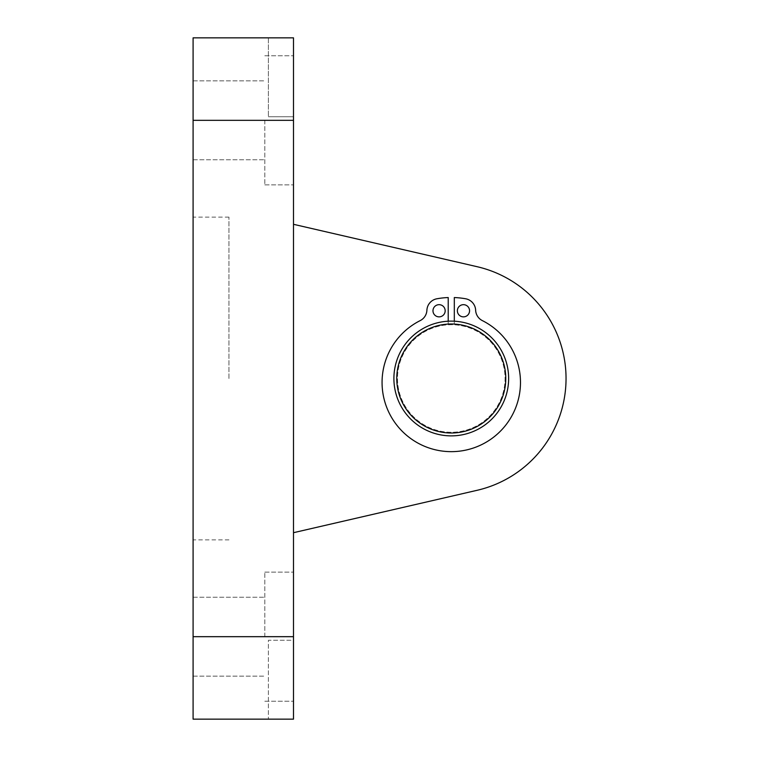 <?xml version="1.0" encoding="UTF-8"?>
<svg xmlns="http://www.w3.org/2000/svg" width="757" height="757" viewBox="0 0 757 757"><rect width="100%" height="100%" fill="white"/><g stroke="black" fill="none" stroke-linecap="round" stroke-linejoin="round"><path stroke-width="0.57" stroke-dasharray="3.79 2.84" d="M454.314 321.205A57.371 57.371 0 0 1 500.443 408.061A57.371 57.371 0 0 1 402.099 408.061A57.371 57.371 0 0 1 448.22 321.205L448.22 297.548A81.008 81.008 0 0 0 436.921 298.769A12.188 12.188 0 0 0 426.901 310.247A12.188 12.188 0 0 1 420.192 320.608A69.209 69.209 0 0 0 397.406 425.898A69.209 69.209 0 0 0 505.137 425.898A69.209 69.209 0 0 0 482.351 320.608A12.188 12.188 0 0 1 475.642 310.247A12.188 12.188 0 0 0 465.621 298.769A81.008 81.008 0 0 0 454.314 297.548L454.314 324.081L454.314 297.548A81.008 81.008 0 0 1 465.621 298.769A12.188 12.188 0 0 1 475.642 310.247A12.188 12.188 0 0 0 482.351 320.608A69.209 69.209 0 0 1 505.137 425.898A69.209 69.209 0 0 1 397.406 425.898A69.209 69.209 0 0 1 420.192 320.608A12.188 12.188 0 0 0 426.901 310.247A12.188 12.188 0 0 1 436.921 298.769A81.008 81.008 0 0 1 448.22 297.548L448.22 324.081A54.504 54.504 0 0 0 404.588 406.632A54.504 54.504 0 0 0 497.955 406.632A54.504 54.504 0 0 0 454.314 324.081A54.504 54.504 0 0 1 497.955 406.632A54.504 54.504 0 0 1 404.588 406.632A54.504 54.504 0 0 1 448.22 324.081L448.22 321.205A57.371 57.371 0 0 0 402.099 408.061A57.371 57.371 0 0 0 500.443 408.061A57.371 57.371 0 0 0 454.314 321.205L454.314 324.081A54.504 54.504 0 0 1 497.955 406.632A54.504 54.504 0 0 1 404.588 406.632A54.504 54.504 0 0 1 448.22 324.081L448.22 321.205A57.371 57.371 0 0 1 454.314 321.205L454.314 297.548A81.008 81.008 0 0 1 465.621 298.769A12.188 12.188 0 0 1 475.642 310.247A12.188 12.188 0 0 0 482.351 320.608A69.209 69.209 0 0 1 505.137 425.898A69.209 69.209 0 0 1 397.406 425.898A69.209 69.209 0 0 1 420.192 320.608A12.188 12.188 0 0 0 426.901 310.247A12.188 12.188 0 0 1 436.921 298.769A81.008 81.008 0 0 1 448.22 297.548L448.22 321.205A57.371 57.371 0 0 0 402.099 408.061A57.371 57.371 0 0 0 500.443 408.061A57.371 57.371 0 0 0 454.314 321.205A57.371 57.371 0 0 1 500.443 408.061A57.371 57.371 0 0 1 402.099 408.061A57.371 57.371 0 0 1 448.22 321.205L448.22 324.081A54.504 54.504 0 0 0 404.588 406.632A54.504 54.504 0 0 0 497.955 406.632A54.504 54.504 0 0 0 454.314 324.081L454.314 321.205A57.371 57.371 0 0 0 393.933 380.534A57.371 57.371 0 0 0 452.289 435.862A57.371 57.371 0 0 0 508.647 378.5A57.371 57.371 0 0 0 448.22 321.205A57.371 57.371 0 0 0 393.933 380.534A57.371 57.371 0 0 0 452.289 435.862A57.371 57.371 0 0 0 508.647 378.5A57.371 57.371 0 0 1 422.586 428.188A57.371 57.371 0 0 1 422.586 328.812A57.371 57.371 0 0 1 508.647 378.5A57.371 57.371 0 0 1 422.586 428.188A57.371 57.371 0 0 1 422.586 328.812A57.371 57.371 0 0 1 508.647 378.5A57.371 57.371 0 0 0 448.22 321.205A57.371 57.371 0 0 1 508.079 370.504A57.371 57.371 0 0 1 457.625 435.521A57.371 57.371 0 0 1 394.094 383.203A57.371 57.371 0 0 1 454.314 321.205A57.371 57.371 0 0 0 448.22 321.205M445.173 310.767A6.094 6.094 0 0 0 436.032 305.487A6.094 6.094 0 0 0 436.032 316.048A6.094 6.094 0 0 0 445.173 310.767M469.558 310.767A6.094 6.094 0 0 0 460.417 305.487A6.094 6.094 0 0 0 460.417 316.048A6.094 6.094 0 0 0 469.558 310.767M398.012 385.994A53.785 53.785 0 0 0 484.395 420.873A53.785 53.785 0 0 0 471.412 328.623A53.785 53.785 0 0 0 398.012 385.994A53.785 53.785 0 0 0 484.395 420.873A53.785 53.785 0 0 0 471.412 328.623A53.785 53.785 0 0 0 398.012 385.994A53.785 53.785 0 0 0 484.395 420.873A53.785 53.785 0 0 0 471.412 328.623A53.785 53.785 0 0 0 398.012 385.994A53.785 53.785 0 0 0 484.395 420.873A53.785 53.785 0 0 0 471.412 328.623A53.785 53.785 0 0 0 398.012 385.994M457.37 310.767A6.094 6.094 0 0 1 466.511 305.487A6.094 6.094 0 0 1 466.511 316.048A6.094 6.094 0 0 1 457.37 310.767A6.094 6.094 0 0 0 466.511 316.048A6.094 6.094 0 0 0 466.511 305.487A6.094 6.094 0 0 0 457.37 310.767M432.985 310.767A6.094 6.094 0 0 1 442.126 305.487A6.094 6.094 0 0 1 442.126 316.048A6.094 6.094 0 0 1 432.985 310.767A6.094 6.094 0 0 0 442.126 316.048A6.094 6.094 0 0 0 442.126 305.487A6.094 6.094 0 0 0 432.985 310.767M505.241 370.902A54.504 54.504 0 0 0 417.703 335.559A54.504 54.504 0 0 0 430.865 429.039A54.504 54.504 0 0 0 505.241 370.902M193.092 378.5L193.092 217.136L193.092 378.5M228.955 378.5L228.955 217.136L228.955 378.5M293.498 532.691L293.498 224.309L477.08 266.691A114.742 114.742 0 0 1 477.08 490.309L293.498 532.691L293.498 224.309L293.498 532.691L293.498 224.309L477.08 266.691A114.742 114.742 0 0 1 477.08 490.309L293.498 532.691L477.08 490.309A114.742 114.742 0 0 0 477.08 266.691M264.808 120.325L264.808 184.869L264.808 120.325M193.092 636.675L193.092 37.85L268.394 37.85L268.394 116.739L268.394 37.85L293.498 37.85L293.498 116.739L268.394 116.739L293.498 116.739L293.498 37.85L293.498 719.15L293.498 640.261L268.394 640.261L268.394 719.15L268.394 640.261L293.498 640.261L293.498 719.15L193.092 719.15L193.092 597.235L193.092 676.124L193.092 597.235L193.092 676.124L193.092 636.675L293.498 636.675M264.808 636.675L264.808 572.131L264.808 636.675M193.092 120.325L293.498 120.325M228.955 217.136L193.092 217.136M228.955 539.864L193.092 539.864M264.808 184.869L293.498 184.869L264.808 184.869M264.808 55.781L293.498 55.781L264.808 55.781M193.092 159.765L264.808 159.765L193.092 159.765M193.092 80.876L264.808 80.876L193.092 80.876M264.808 701.219L293.498 701.219L264.808 701.219M264.808 572.131L293.498 572.131L264.808 572.131M193.092 676.124L264.808 676.124L193.092 676.124M193.092 597.235L264.808 597.235L193.092 597.235"/><path stroke-width="1.14" d="M469.558 310.767A6.094 6.094 0 0 1 460.417 316.048A6.094 6.094 0 0 1 460.417 305.487A6.094 6.094 0 0 1 469.558 310.767M445.173 310.767A6.094 6.094 0 0 1 436.032 316.048A6.094 6.094 0 0 1 436.032 305.487A6.094 6.094 0 0 1 445.173 310.767M448.22 321.205A57.371 57.371 0 0 0 394.094 383.203A57.371 57.371 0 0 0 457.625 435.521A57.371 57.371 0 0 0 508.079 370.504A57.371 57.371 0 0 0 448.22 321.205L448.22 297.548A81.008 81.008 0 0 0 436.921 298.769A12.188 12.188 0 0 0 426.901 310.247A12.188 12.188 0 0 1 420.192 320.608A69.209 69.209 0 0 0 397.406 425.898A69.209 69.209 0 0 0 505.137 425.898A69.209 69.209 0 0 0 482.351 320.608A12.188 12.188 0 0 1 475.642 310.247A12.188 12.188 0 0 0 465.621 298.769A81.008 81.008 0 0 0 454.314 297.548L454.314 321.205M505.241 370.902A54.504 54.504 0 0 1 430.865 429.039A54.504 54.504 0 0 1 417.703 335.559A54.504 54.504 0 0 1 505.241 370.902M477.08 266.691L293.498 224.309L477.08 266.691A114.742 114.742 0 0 1 477.08 490.309L293.498 532.691M193.092 120.325L193.092 719.15L293.498 719.15L293.498 37.85L193.092 37.85L193.092 120.325L293.498 120.325M193.092 636.675L293.498 636.675"/></g></svg>
